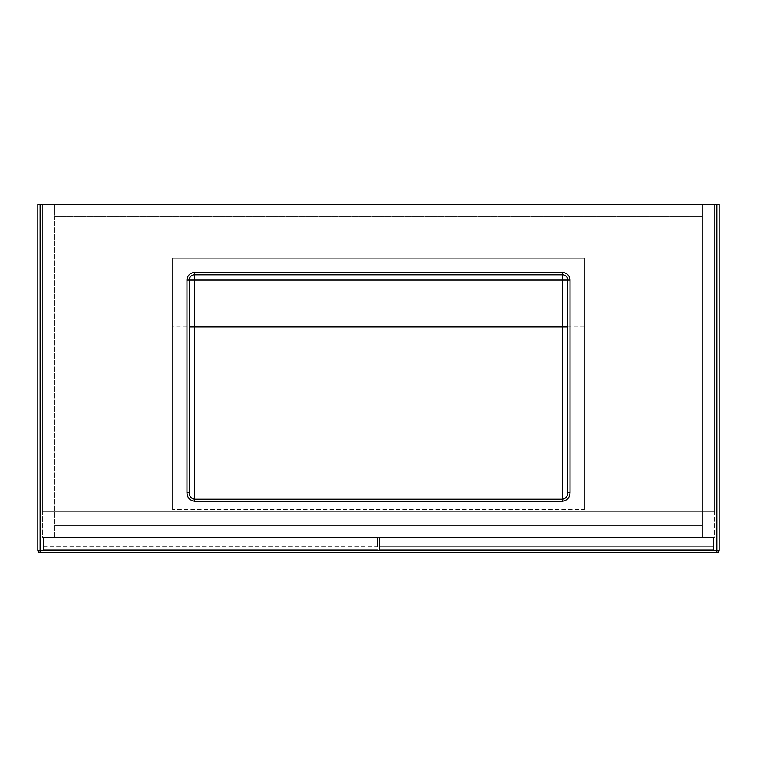 <?xml version="1.0" encoding="UTF-8"?>
<svg xmlns="http://www.w3.org/2000/svg" width="757" height="757" viewBox="0 0 757 757"><rect width="100%" height="100%" fill="white"/><g stroke="black" fill="none" stroke-linecap="round" stroke-linejoin="round"><path stroke-width="0.57" stroke-dasharray="3.79 2.84" d="M702.496 216.502L702.496 204.39L54.504 204.39L714.608 204.39L702.496 204.39L702.496 216.502L54.504 216.502L54.504 204.39L42.392 204.39L54.504 204.39L54.504 216.502L702.496 216.502L54.504 216.502L702.496 216.502L702.496 537.47L702.496 204.39L702.496 537.47L714.608 537.47L714.608 204.39L42.392 204.39L714.608 204.39L714.608 537.47L702.496 537.47L702.496 216.502M54.504 537.47L54.504 204.39L54.504 537.47L42.392 537.47L42.392 204.39L42.392 537.47L54.504 537.47L54.504 216.502L54.504 537.47L702.496 537.47L54.504 537.47L702.496 537.47L54.504 537.47L54.504 525.358L54.504 537.47M702.496 525.358L702.496 537.47L702.496 525.358L54.504 525.358L702.496 525.358M377.554 546.63L377.554 537.546L43.528 537.546L43.528 549.658L377.554 549.658L43.528 549.658L43.528 537.546L377.554 537.546L377.554 546.63L43.528 546.63M379.446 546.63L379.446 549.658L713.473 549.658L379.446 549.658L379.446 537.546L713.473 537.546L713.473 546.63L379.446 546.63L379.446 537.546L713.473 537.546L713.473 546.63L379.446 546.63L379.446 537.546L713.473 537.546L713.473 546.63L379.446 546.63L379.446 549.658L379.446 537.546L713.473 537.546L713.473 549.658L713.473 546.63L713.473 549.658L379.446 549.658L713.473 549.658L713.473 537.546L379.446 537.546L713.473 537.546L713.473 549.658L379.446 549.658L379.446 537.546L379.446 549.658L713.473 549.658L713.473 546.63M42.392 511.808L714.608 511.808L42.392 511.808L42.392 204.39L42.392 511.808M714.608 511.808L714.608 204.39L714.608 511.808M584.404 509.527L584.404 258.137L172.596 258.137L172.596 509.527L172.596 258.137L584.404 258.137L584.404 509.527L172.596 509.527M37.85 204.39L37.85 550.339A2.271 2.271 0 0 0 40.121 552.61L716.879 552.61A2.271 2.271 0 0 0 719.15 550.339L719.15 204.39L37.85 204.39M189.25 492.504L189.25 280.09A5.299 5.299 0 0 1 194.549 274.791L562.451 274.791M567.75 280.09L567.75 492.504M584.404 326.92L172.596 326.92M194.549 274.791A5.299 5.299 0 0 0 189.25 280.09"/><path stroke-width="1.14" d="M567.75 492.504L570.021 492.504C569.813 497.51 567.286 500.396 562.451 501.172L194.549 501.172C189.723 500.405 187.197 497.519 186.979 492.504L189.25 492.504C189.278 496.214 191.048 498.437 194.549 499.175L562.451 499.175C565.971 498.418 567.741 496.195 567.75 492.504L567.75 280.09A5.299 5.299 0 0 0 562.451 274.791L194.549 274.791A5.299 5.299 0 0 0 189.25 280.09L189.25 492.504M716.879 204.39L40.121 204.39L40.121 550.339L716.879 550.339L716.879 204.39L719.15 204.39L719.15 550.339A2.271 2.271 0 0 1 716.879 552.61L40.121 552.61A2.271 2.271 0 0 1 37.85 550.339L37.85 204.39L40.121 204.39M562.451 501.172L562.451 280.09L567.75 280.09A5.299 5.299 0 0 0 562.451 274.791A5.299 5.299 0 0 1 567.75 280.09A5.299 5.299 0 0 0 562.451 274.791L562.451 280.09L194.549 280.09L194.549 501.172M186.979 492.504L186.979 280.09A7.57 7.57 0 0 1 194.549 272.52L562.451 272.52A7.57 7.57 0 0 1 570.021 280.09L570.021 492.504M567.75 326.92L189.25 326.92M194.549 274.791A5.299 5.299 0 0 0 189.25 280.09L194.549 280.09L194.549 272.52M186.979 280.09L189.25 280.09M562.451 272.52L562.451 274.791M567.75 280.09L570.021 280.09M37.85 550.339A2.271 2.271 0 0 0 40.121 552.61L40.121 550.339L37.85 550.339M719.15 550.339L716.879 550.339L716.879 552.61"/></g></svg>
